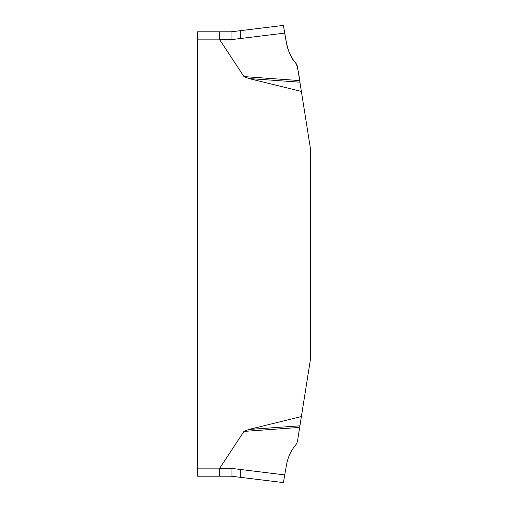 <?xml version="1.0" encoding="UTF-8"?>
<svg xmlns="http://www.w3.org/2000/svg" width="508" height="508" viewBox="0 0 508 508"><rect width="100%" height="100%" fill="white"/><g stroke="black" fill="none" stroke-linecap="round" stroke-linejoin="round"><path stroke-width="0.76" d="M240.214 469.443L284.74 474.91L283.388 482.6L240.214 477.298L240.214 469.443L231.032 468.338L219.462 468.338L219.291 468.852L243.967 431.413L248.787 429.482L301.384 416.566L310.42 359.537L310.42 148.463L301.384 91.434L248.787 78.518L243.967 76.587L219.291 39.148L219.462 39.662L231.032 39.662L240.214 38.557L240.214 30.702L283.388 25.4L284.74 33.09L240.214 38.557M197.58 476.199L219.291 476.199L197.58 476.199L197.58 31.801L219.291 31.801L219.291 39.148L197.58 39.148M284.74 474.91L286.563 464.598C287.966 456.921 291.211 450.12 296.304 444.195L297.377 441.903L299.669 427.412L243.967 431.413M299.669 427.412L301.384 416.566M248.787 429.482L299.923 425.812M301.384 91.434L299.923 82.188L248.787 78.518M299.923 82.188L297.377 66.097L296.304 63.805C291.211 57.88 287.966 51.079 286.563 43.402L284.74 33.09M243.967 76.587L299.669 80.588C299.091 74.797 297.974 69.202 296.304 63.805C286.988 54.242 285.877 39.078 283.788 27.68L286.563 43.402C287.96 51.086 291.205 57.887 296.304 63.805C297.974 69.202 299.091 74.797 299.669 80.588M197.58 468.852L219.291 468.852L219.291 476.199L231.032 476.199L240.214 477.298L231.032 476.199L231.032 468.338M219.291 31.801L231.032 31.801L240.214 30.702M283.934 28.499L286.582 43.523M287.484 47.454L287.636 47.974M231.032 31.801L231.032 39.662"/></g></svg>
